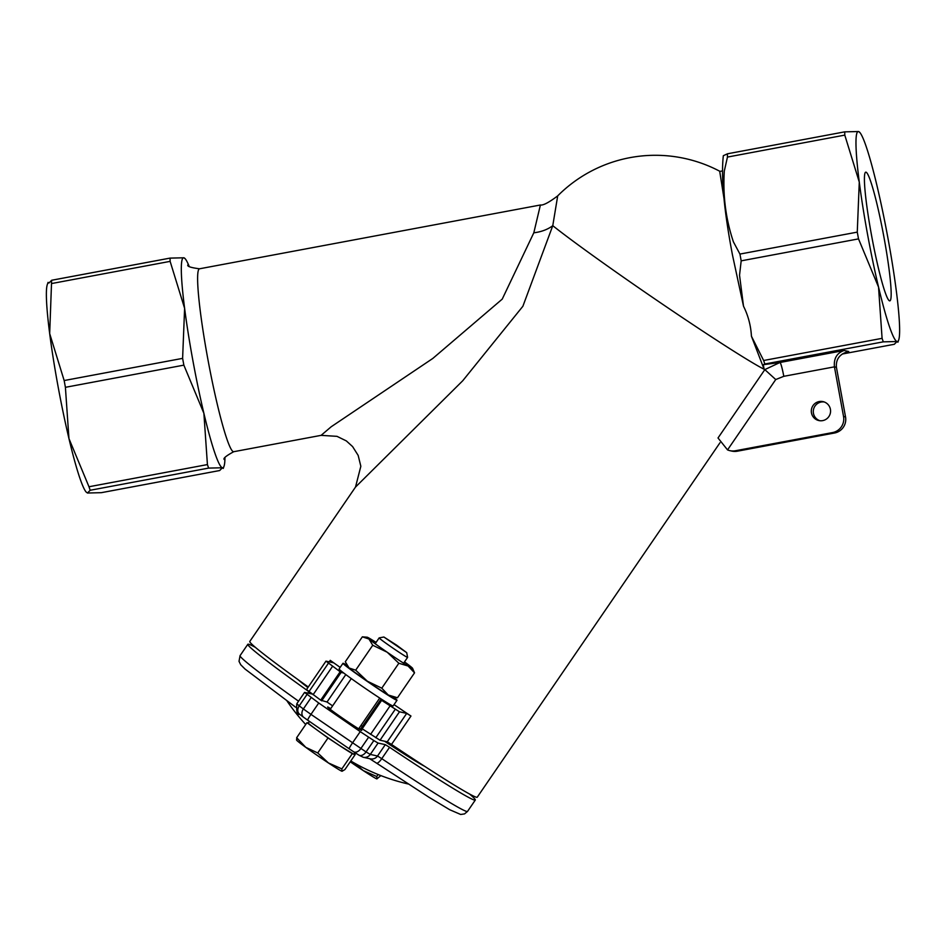 <?xml version="1.0" encoding="UTF-8"?>
<svg xmlns="http://www.w3.org/2000/svg" width="946" height="946" viewBox="0 0 946 946"><rect width="100%" height="100%" fill="white"/><g stroke="black" fill="none" stroke-linecap="round" stroke-linejoin="round"><path stroke-width="1.42" d="M332.614 705.87L327.032 702.015L320.694 700.17L340.146 671.755L325.968 661.148L333.299 662.732L330.249 660.355A137.844 5.108 34.4 0 0 340.17 667.391M394.033 704.628A137.844 5.108 34.4 0 0 410.966 716.039L406.709 713.39L387.257 741.806L391.502 744.443L410.966 716.039M719.977 442.763L477.245 797.206A137.844 5.108 -145.6 0 1 391.502 744.443M729.945 450.674L731.932 451.112A13.788 13.717 -77.6 0 0 737.372 451.195L735.385 450.757A13.788 13.717 102.4 0 1 727.545 449.906L775.732 379.547L764.806 369.602A137.844 5.108 -145.6 0 1 764.12 369.259A137.844 5.108 -145.6 0 1 663.808 305.061A137.844 5.108 -145.6 0 1 552.771 225.68L557.702 195.869M355.507 487.072L462.748 380.741L522.89 306.256L552.771 225.68A34.458 24.241 -177 0 1 533.816 232.787L502.22 299.137L432.83 358.428L331.195 426.764L321.108 435.361L337.001 436.343L346.342 440.919L352.598 446.583L358.167 455.404L360.84 466.283L355.507 487.072L249.791 641.447A137.844 5.108 -145.6 0 0 308.278 686.985M387.257 741.806L380.032 740.221L399.484 711.806L406.709 713.39M469.618 794.072A137.844 5.108 -145.6 0 1 475.306 800.044A137.844 5.108 -145.6 0 1 389.563 747.293L381.77 758.657A6.894 1.868 123.8 0 1 376.543 763.126L428.798 797.159L449.717 809.729L460.667 814.471L464.521 813.903L467.525 811.408A137.844 5.108 -145.6 0 1 381.77 758.657L377.525 756.008L370.3 754.423L366.055 751.94L310.962 714.372L318.743 703.008L304.565 692.401L311.896 693.986L308.845 691.621A137.844 5.108 -145.6 0 1 247.84 644.285A137.844 5.108 -145.6 0 1 255.479 647.419M389.563 747.293L385.306 744.644L377.525 756.008A6.894 6.859 -77.6 0 1 370.394 758.846L363.169 757.261L358.806 755.085A6.894 4.411 122.6 0 1 358.64 754.967L353.769 751.845M318.743 703.008L360.237 731.625L352.444 743A6.894 0.627 124.6 0 0 349.192 748.818L353.414 751.621A6.894 4.411 122.6 0 0 353.579 751.739L358.806 755.085A6.894 4.411 122.6 0 0 366.055 751.94L373.836 740.576L360.237 731.625M363.169 757.261A6.894 6.859 102.4 0 0 370.3 754.423L378.081 743.059L373.836 740.576M378.081 743.059L385.306 744.644M48.932 283.031L51.675 280.252L169.984 258.116L183.867 257.785L185.227 258.802A106.827 9.685 79.4 0 0 183.867 257.785A106.827 9.685 79.4 0 0 184.612 308.325L170.126 261.368L170.079 258.104M87.47 493.02L86.11 492.003A106.827 9.685 -100.6 0 1 68.952 438.577L88.983 486.752L90.177 490.265L87.47 493.02L101.352 492.677L219.661 470.54L222.405 467.773A106.827 9.685 79.4 0 0 224.036 466.189A106.827 9.685 79.4 0 0 224.959 458.101M51.628 280.276L49.677 333.583L64.162 380.54L65.404 387.316L68.952 438.577A106.827 9.685 -100.6 0 1 49.677 333.583A106.827 9.685 -100.6 0 1 47.3 284.616L48.08 282.357M182.613 358.368L184.612 308.325A106.827 9.685 79.4 0 0 203.887 413.319L183.855 365.144L182.613 358.368L64.162 380.54M208.617 468.093L207.422 464.581L203.887 413.319A106.827 9.685 79.4 0 0 222.405 467.773L208.617 468.093L90.177 490.265M844.743 131.849L727.498 153.784L723.335 155.7C720.923 177.162 723.986 210.367 732.535 255.302L743.509 306.208L739.536 275.191L741.179 260.848L858.519 238.889L857.265 232.125L859.275 182.07L844.79 135.112L844.743 131.849L858.53 131.529L859.89 132.546A106.827 9.685 79.4 0 0 858.53 131.529A106.827 9.685 79.4 0 0 859.275 182.07A106.827 9.685 79.4 0 0 878.538 287.076L858.519 238.889M857.265 232.125L739.938 254.072L741.179 260.848M739.938 254.072L733.41 241.869C725.783 219.141 722.744 195.538 724.305 171.084L727.45 157.071L844.79 135.112M727.403 153.808L727.45 157.071M743.509 306.208A95.44 84.076 -0.8 0 1 751.42 336.185L763.635 360.497L764.829 364.009L763.292 364.695L764.12 369.259L751.42 336.185M882.086 338.337L878.538 287.076A106.827 9.685 79.4 0 0 897.068 341.518L883.28 341.849L882.086 338.337L763.635 360.497M894.277 344.297L897.068 341.518A106.827 9.685 79.4 0 0 898.7 339.933A106.827 9.685 79.4 0 0 896.323 290.966A106.827 9.685 79.4 0 0 877.048 185.972A106.827 9.685 79.4 0 0 859.89 132.546M898.7 339.933L897.92 342.192L897.068 341.518M189.011 266.003A106.827 9.685 79.4 0 0 185.227 258.802M224.368 459.602C222.759 458.609 225.893 455.984 233.745 451.703A93.039 8.431 -100.6 0 1 208.345 361.798A93.039 8.431 -100.6 0 1 199.511 268.794L540.403 204.998L533.816 232.787M399.484 711.806L381.64 700.371L362.176 728.787L380.032 740.221M362.176 728.787L361.206 728.124L380.67 699.709L381.64 700.371M362.389 726.398L360.982 725.44M325.968 661.148L306.516 689.563L320.694 700.17M727.545 449.906L718.014 437.974L764.829 369.614M847.628 351.711L848.184 351.593C839.693 353.958 835.779 359.184 836.418 367.285L845.535 416.938L843.548 416.5L834.431 366.847L836.418 367.285M848.751 351.498L844.116 350.481C836.891 353.012 833.663 358.463 834.431 366.847L783.796 376.319A13.788 1.253 79.4 0 0 779.989 362.484L764.806 369.602M735.385 450.757L832.539 432.582L834.526 433.008A13.788 13.717 -77.6 0 0 845.535 416.938M843.548 416.5A13.788 13.717 102.4 0 1 832.539 432.582M822.677 420.615A9.673 9.626 102.4 0 1 811.526 409.05A9.673 9.626 102.4 0 1 830.564 411.262A9.673 9.626 102.4 0 1 822.677 420.615M834.526 433.008L737.372 451.195M823.99 401.932A9.673 9.626 -77.6 0 0 819.863 420.722M722.2 170.978L719.729 171.439L724.352 200.706M321.664 700.844L341.116 672.429L343.717 672.996M340.146 671.755L341.116 672.429M383.118 700.241L380.67 699.709M871.503 235.14A65.475 5.936 79.4 0 0 889.264 300.71A65.475 5.936 79.4 0 0 883.623 235.436A65.475 5.936 79.4 0 0 865.271 172.527A65.475 5.936 79.4 0 0 871.503 235.14M359.149 728.113A20.682 0.769 -145.6 0 1 361.75 730.407A20.682 0.769 -145.6 0 1 342.712 718.286A20.682 0.769 -145.6 0 1 327.635 707.04A20.682 0.769 -145.6 0 1 330.722 708.637M345.822 674.581L327.032 702.015M307.899 687.541A79.677 2.956 -145.6 0 1 297.836 679.488M424.399 766.165A79.677 2.956 -145.6 0 1 384.537 741.215M224.036 466.189L223.268 468.436L222.405 467.773M396.611 645.148L406.709 652.657L383.875 637.013L396.611 645.148M383.875 637.013L379.18 637.888A17.229 0.639 34.4 0 0 379.157 637.9A17.229 0.639 34.4 0 0 391.715 647.277A17.229 0.639 34.4 0 0 407.596 657.375A17.229 0.639 34.4 0 0 407.596 657.352L406.709 652.657M296.808 740.079L296.666 737.703L305.806 747.364A27.564 1.017 -145.6 0 1 296.666 740.174L296.5 739.819M317.738 752.957L328.404 762.949A27.564 1.017 -145.6 0 1 305.806 747.364L317.738 752.957L328.014 737.939L340.087 745.909A27.564 1.017 34.4 0 0 353.674 754.198L355.199 754.541L344.923 769.559L342.074 771.262A27.564 1.017 -145.6 0 1 342.062 771.262A27.564 1.017 -145.6 0 1 342.003 771.25A27.564 1.017 -145.6 0 1 328.404 762.949L341.861 768.885L342.003 771.25M309.448 721.396L308.325 723.04A27.564 1.017 34.4 0 0 317.478 730.312A27.564 1.017 34.4 0 0 328.428 738.034A27.564 1.017 34.4 0 0 340.087 745.909L353.674 754.198A27.564 1.017 34.4 0 0 353.828 754.187L354.916 752.59M352.149 753.867L341.861 768.885M355.199 754.541L354.123 753.749M308.361 723.004L306.953 722.685L328.014 737.939M306.953 722.685L296.666 737.703M354.998 763.41L363.276 770.6A27.564 1.017 -145.6 0 1 350.245 761.778M376.863 778.901A27.564 1.017 -145.6 0 1 363.276 770.6L376.733 776.536L376.934 778.913A27.564 1.017 -145.6 0 1 376.863 778.901L380.883 775.602M378.104 774.514L376.733 776.536M393.962 697.486A32.732 1.218 -145.6 0 1 397.001 700.288A32.732 1.218 -145.6 0 1 369.307 682.787A32.732 1.218 -145.6 0 1 342.984 663.288A32.732 1.218 -145.6 0 1 346.685 665.121M397.001 700.288L393.11 705.964A32.732 1.218 -145.6 0 1 365.416 688.475A32.732 1.218 -145.6 0 1 339.094 668.976L342.984 663.288M376.07 642.417A27.564 1.017 34.4 0 0 371.589 639.602A27.564 1.017 34.4 0 0 367.178 637.214A27.564 1.017 34.4 0 0 368.94 639.011A27.564 1.017 34.4 0 0 387.186 652.22L372.748 645.255L368.94 639.011L362.353 636.835L345.29 661.762L349.098 667.994A27.564 1.017 -145.6 0 1 347.253 666.303L346.271 664.246M355.684 670.182L367.344 681.203A27.564 1.017 -145.6 0 1 349.098 667.994L355.684 670.182L372.748 645.255M388.238 695.003L397.474 697.758L392.649 697.391A27.564 1.017 -145.6 0 1 388.238 695.003A27.564 1.017 -145.6 0 1 367.344 681.203L381.782 688.18L388.238 695.003M412.574 668.302L414.537 672.843L408.081 666.019L398.845 663.252L387.186 652.22A27.564 1.017 34.4 0 0 408.081 666.019A27.564 1.017 34.4 0 0 412.574 668.302A27.564 1.017 34.4 0 0 410.73 666.599A27.564 1.017 34.4 0 0 404.51 661.881M367.178 637.214L362.353 636.835M414.537 672.843L397.474 697.758M398.845 663.252L381.782 688.18M330.249 660.355L329.232 661.845M369.661 758.68L376.484 763.079A6.894 1.868 123.8 0 0 376.543 763.126L369.59 758.668M298.546 701.187A137.844 5.108 -145.6 0 1 240.059 655.649L239.019 661.337L240.733 664.754L245.061 669.07L295.59 707.194M368.609 737.23L360.828 748.593A6.894 4.411 122.6 0 1 353.579 751.739L349.192 748.818A6.894 0.627 124.6 0 0 349.216 748.818L307.71 720.202A6.894 0.627 124.6 0 0 307.734 720.202L349.18 748.794M311.139 697.58L303.359 708.956L310.962 714.372A6.894 0.627 124.6 0 0 307.71 720.202L303.678 717.316A6.894 5.298 127 0 0 303.938 717.494L307.698 720.178M307.012 694.482L299.232 705.846L296.784 703.777C296.323 711.83 297.245 715.306 299.551 714.206A6.894 5.298 127 0 1 299.232 705.846L303.359 708.956A6.894 5.298 127 0 0 303.678 717.316L299.551 714.206A6.894 5.298 127 0 0 299.799 714.384M308.845 691.621L307.828 693.099M169.902 258.14L51.723 280.252M219.709 470.529L101.257 492.689M51.687 283.528L170.126 261.368M207.422 464.581L88.983 486.752M65.404 387.316L183.855 365.144M844.553 131.884L727.58 153.772M894.372 344.273L842.236 354.029L894.325 344.285M764.829 364.009L883.28 341.849M844.116 350.481L779.989 362.484L763.292 364.695M395.239 709.323L375.787 737.738M370.56 734.38L390.012 705.976M332.543 666.327L313.091 694.742M308.952 691.632L328.416 663.229M775.732 379.547L783.796 376.319M247.84 644.285L240.059 655.649M304.565 692.401L296.784 703.777M187.923 264.821C186.764 266.311 190.631 267.635 199.511 268.794M233.745 451.703L321.12 435.349M287.087 701.081A201.179 201.179 0 0 0 305.7 724.506M350.789 760.986A201.179 201.179 0 0 0 408.164 783.986M720.024 171.392A137.844 137.844 0 0 0 557.632 195.94C548.881 202.503 543.134 205.53 540.403 204.998M475.306 800.044L467.525 811.408M358.676 728.81L379.736 698.053M403.599 663.205L407.596 657.375M330.237 709.334L351.297 678.589M375.172 643.729L379.157 637.9"/></g></svg>
